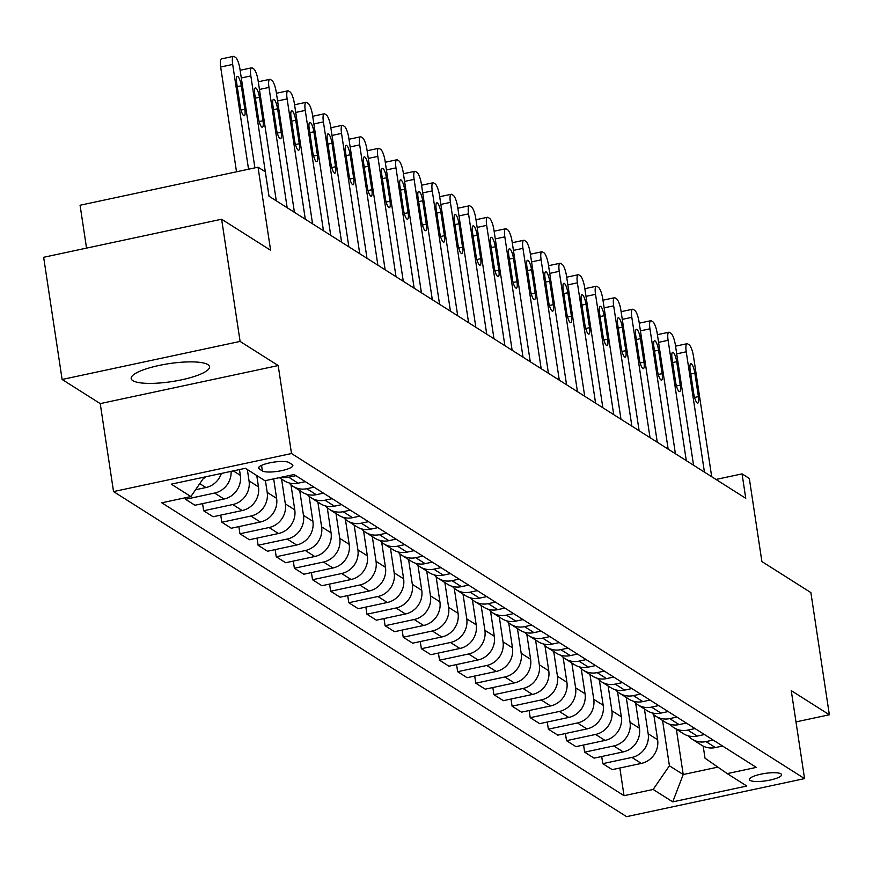 <?xml version="1.0" encoding="UTF-8"?>
<svg xmlns="http://www.w3.org/2000/svg" width="873" height="873" viewBox="0 0 873 873"><rect width="100%" height="100%" fill="white"/><g stroke="black" fill="none" stroke-linecap="round" stroke-linejoin="round"><path stroke-width="1.31" d="M207.861 364.608A39.612 9.09 171.4 0 0 163.949 364.488A39.612 9.09 171.4 0 0 131.179 378.555A39.612 9.09 171.4 0 0 132.827 380.65A39.612 9.09 171.4 0 0 176.739 380.781A39.612 9.09 171.4 0 0 209.509 366.704A39.612 9.09 171.4 0 0 207.861 364.608M780.92 773.816A16.249 3.732 171.4 0 0 762.904 773.773A16.249 3.732 171.4 0 0 749.46 779.545A16.249 3.732 171.4 0 0 750.136 780.407A16.249 3.732 171.4 0 0 768.153 780.451A16.249 3.732 171.4 0 0 781.597 774.678A16.249 3.732 171.4 0 0 780.92 773.816M113.534 491.586L626.585 816.659L804.557 778.607L291.506 453.534L113.534 491.586L100.231 403.61L278.192 365.558L240.097 341.419L62.125 379.471L100.231 403.61M62.125 379.471L43.65 257.284L221.622 219.232L270.608 250.267L258.037 167.19L80.065 205.242L86.547 248.118M795.98 721.906L829.35 714.769L810.875 592.592L761.889 561.557L749.318 478.469L742.061 473.875L715.991 479.452M240.097 341.419L221.622 219.232M258.037 167.19L265.294 171.785L268.993 196.218L745.76 498.308L742.061 473.875M259.194 468.921L262.38 470.951A15.747 3.612 171.4 0 0 279.829 470.994A15.747 3.612 171.4 0 0 292.859 465.407A15.747 3.612 171.4 0 0 292.204 464.567L289.007 462.548A15.747 3.612 171.4 0 0 271.558 462.494A15.747 3.612 171.4 0 0 258.539 468.092A15.747 3.612 171.4 0 0 259.194 468.921L258.91 467.099M204.271 477.095L190.881 496.573L161.778 502.793L624.031 795.685L619.852 768.011M190.881 496.573L171.283 484.155L245.357 468.31L264.956 480.728L294.048 474.508L756.313 767.4L727.209 773.62L746.808 786.038L672.723 801.872L653.135 789.454L624.031 795.685M278.192 365.558L291.506 453.534M829.35 714.769L791.254 690.63L804.557 778.607M727.209 773.62L705.013 758.19L703.18 746.099M676.357 729.206L683.21 774.537L717.868 767.127M239.464 469.576L240.337 475.37A20.308 19.119 122.4 0 1 224.055 499.029L194.952 505.249L185.523 499.28L185.294 497.763M247.343 469.565L249.045 480.881A20.308 19.119 122.4 0 1 232.764 504.55L203.66 510.77L202.58 503.623M256.771 475.545L258.484 486.861A20.308 19.119 122.4 0 1 242.203 510.53L213.099 516.751L203.66 510.77M265.414 480.63L267.193 492.383A20.308 19.119 122.4 0 1 250.911 516.041L221.807 522.261L220.727 515.114M273.675 478.862L276.621 498.363A20.308 19.119 122.4 0 1 260.34 522.021L231.236 528.241L221.807 522.261M281.586 479.081L285.329 503.874A20.308 19.119 122.4 0 1 269.048 527.543L239.944 533.763L238.864 526.615M290.982 484.821L294.768 509.854A20.308 19.119 122.4 0 1 278.487 533.512L249.383 539.743L239.944 533.763M299.723 490.571L303.477 515.376A20.308 19.119 122.4 0 1 287.195 539.034L258.092 545.254L257.011 538.106M309.118 496.322L312.905 521.345A20.308 19.119 122.4 0 1 296.624 545.014L267.52 551.234L258.092 545.254M317.87 502.073L321.613 526.866A20.308 19.119 122.4 0 1 305.332 550.525L276.228 556.756L275.148 549.608M327.266 507.813L331.053 532.846A20.308 19.119 122.4 0 1 314.771 556.505L285.667 562.725L276.228 556.756M336.007 513.564L339.761 538.357A20.308 19.119 122.4 0 1 323.479 562.026L294.376 568.247L293.295 561.099M345.402 519.315L349.189 544.337A20.308 19.119 122.4 0 1 332.908 567.996L303.804 574.227L294.376 568.247M354.154 525.055L357.897 549.859A20.308 19.119 122.4 0 1 341.616 573.517L312.512 579.737L311.432 572.59M363.55 530.806L367.337 555.828A20.308 19.119 122.4 0 1 351.055 579.497L321.951 585.718L312.512 579.737M372.291 536.557L376.045 561.35A20.308 19.119 122.4 0 1 359.763 585.008L330.66 591.239L329.579 584.092M381.687 542.297L385.473 567.33A20.308 19.119 122.4 0 1 369.192 590.988L340.088 597.208L330.66 591.239M390.438 548.048L394.181 572.841A20.308 19.119 122.4 0 1 377.9 596.51L348.796 602.73L347.716 595.582M399.834 553.798L403.621 578.821A20.308 19.119 122.4 0 1 387.339 602.49L358.236 608.71L348.796 602.73M408.575 559.538L412.329 584.343A20.308 19.119 122.4 0 1 396.047 608.001L366.944 614.221L365.863 607.073M417.971 565.289L421.757 590.323A20.308 19.119 122.4 0 1 405.476 613.981L376.372 620.201L366.944 614.221M426.722 571.04L430.465 595.833A20.308 19.119 122.4 0 1 414.184 619.503L385.08 625.723L384 618.575M436.118 576.78L439.905 601.813A20.308 19.119 122.4 0 1 423.623 625.472L394.52 631.703L385.08 625.723M444.859 582.531L448.613 607.335A20.308 19.119 122.4 0 1 432.331 630.993L403.228 637.214L402.147 630.066M454.255 588.282L458.041 613.304A20.308 19.119 122.4 0 1 441.76 636.974L412.656 643.194L403.228 637.214M463.006 594.033L466.749 618.826A20.308 19.119 122.4 0 1 450.468 642.484L421.364 648.715L420.284 641.557M472.402 599.773L476.189 624.806A20.308 19.119 122.4 0 1 459.907 648.464L430.804 654.685L421.364 648.715M481.143 605.524L484.897 630.317A20.308 19.119 122.4 0 1 468.615 653.986L439.512 660.206L438.432 653.059M490.539 611.264L494.325 636.297A20.308 19.119 122.4 0 1 478.044 659.955L448.94 666.186L439.512 660.206M499.291 617.015L503.034 641.819A20.308 19.119 122.4 0 1 486.752 665.477L457.648 671.697L456.568 664.549M508.686 622.765L512.473 647.788A20.308 19.119 122.4 0 1 496.191 671.457L467.088 677.677L457.648 671.697M517.427 628.516L521.181 653.31A20.308 19.119 122.4 0 1 504.9 676.968L475.796 683.199L474.716 676.051M526.823 634.256L530.609 659.29A20.308 19.119 122.4 0 1 514.328 682.948L485.224 689.168L475.796 683.199M535.575 640.007L539.318 664.8A20.308 19.119 122.4 0 1 523.036 688.47L493.932 694.69L492.852 687.542M544.97 645.758L548.757 670.78A20.308 19.119 122.4 0 1 532.475 694.45L503.372 700.67L493.932 694.69M553.711 651.498L557.465 676.302A20.308 19.119 122.4 0 1 541.184 699.96L512.08 706.181L511 699.033M563.107 657.249L566.893 682.282A20.308 19.119 122.4 0 1 550.612 705.941L521.508 712.161L512.08 706.181M571.859 663L575.602 687.793A20.308 19.119 122.4 0 1 559.32 711.462L530.217 717.682L529.136 710.535M581.254 668.74L585.041 693.773A20.308 19.119 122.4 0 1 568.76 717.431L539.656 723.662L530.217 717.682M589.995 674.491L593.749 699.295A20.308 19.119 122.4 0 1 577.468 722.953L548.364 729.173L547.284 722.026M599.391 680.242L603.178 705.264A20.308 19.119 122.4 0 1 586.896 728.933L557.792 735.153L548.364 729.173M608.143 685.992L611.886 710.786A20.308 19.119 122.4 0 1 595.604 734.444L566.501 740.675L565.42 733.516M617.538 691.732L621.325 716.766A20.308 19.119 122.4 0 1 605.044 740.424L575.94 746.644L566.501 740.675M626.279 697.483L630.033 722.277A20.308 19.119 122.4 0 1 613.752 745.946L584.648 752.166L583.568 745.018M635.675 703.223L639.462 728.257A20.308 19.119 122.4 0 1 623.18 751.915L594.077 758.146L584.648 752.166M644.427 708.974L648.17 733.778A20.308 19.119 122.4 0 1 631.888 757.437L602.785 763.657L601.704 756.509M653.822 714.725L657.609 739.747A20.308 19.119 122.4 0 1 641.328 763.417L612.224 769.637L602.785 763.657M662.563 720.476L669.416 765.796L683.21 774.537L672.723 801.872M205.842 476.767A20.308 19.119 122.4 0 1 203.06 478.862M221.36 473.45A20.308 19.119 122.4 0 1 205.919 487.538L195.574 489.753M295.892 475.676L288.701 477.215A20.308 19.119 122.4 0 1 281.041 477.291M231.105 471.365A20.308 19.119 122.4 0 1 214.627 493.059L185.523 499.28M305.332 481.656L298.13 483.195A20.308 19.119 122.4 0 1 284.303 480.805L279.338 477.651M314.04 487.167L306.838 488.705A20.308 19.119 122.4 0 1 293.012 486.316A20.308 19.119 122.4 0 1 289.061 482.922M323.468 493.147L316.277 494.685A20.308 19.119 122.4 0 1 302.451 492.296L293.012 486.316M332.176 498.669L324.985 500.207A20.308 19.119 122.4 0 1 311.159 497.817A20.308 19.119 122.4 0 1 307.198 494.424M341.616 504.649L334.414 506.187A20.308 19.119 122.4 0 1 320.587 503.797L311.159 497.817M350.324 510.159L343.122 511.698A20.308 19.119 122.4 0 1 329.296 509.308A20.308 19.119 122.4 0 1 325.345 505.914M359.752 516.139L352.561 517.678A20.308 19.119 122.4 0 1 338.724 515.288L329.296 509.308M368.461 521.661L361.269 523.2A20.308 19.119 122.4 0 1 347.432 520.81A20.308 19.119 122.4 0 1 343.482 517.405M377.9 527.63L370.698 529.169A20.308 19.119 122.4 0 1 356.871 526.779L347.432 520.81M386.608 533.152L379.406 534.691A20.308 19.119 122.4 0 1 365.58 532.301A20.308 19.119 122.4 0 1 361.629 528.907M396.036 539.132L388.845 540.671A20.308 19.119 122.4 0 1 375.008 538.281L365.58 532.301M404.745 544.643L397.553 546.182A20.308 19.119 122.4 0 1 383.716 543.792A20.308 19.119 122.4 0 1 379.766 540.398M414.184 550.623L406.982 552.162A20.308 19.119 122.4 0 1 393.156 549.772L383.716 543.792M422.892 556.145L415.69 557.683A20.308 19.119 122.4 0 1 401.864 555.293A20.308 19.119 122.4 0 1 397.913 551.9M432.321 562.114L425.129 563.652A20.308 19.119 122.4 0 1 411.292 561.263L401.864 555.293M441.029 567.636L433.837 569.174A20.308 19.119 122.4 0 1 420 566.784A20.308 19.119 122.4 0 1 416.05 563.391M450.468 573.616L443.266 575.154A20.308 19.119 122.4 0 1 429.44 572.764L420 566.784M459.176 579.126L451.974 580.665A20.308 19.119 122.4 0 1 438.148 578.275A20.308 19.119 122.4 0 1 434.197 574.881M468.605 585.106L461.413 586.645A20.308 19.119 122.4 0 1 447.576 584.255L438.148 578.275M477.313 590.628L470.121 592.167A20.308 19.119 122.4 0 1 456.284 589.777A20.308 19.119 122.4 0 1 452.334 586.383M486.752 596.597L479.55 598.147A20.308 19.119 122.4 0 1 465.724 595.757L456.284 589.777M495.46 602.119L488.258 603.658A20.308 19.119 122.4 0 1 474.432 601.268A20.308 19.119 122.4 0 1 470.482 597.874M504.889 608.099L497.697 609.638A20.308 19.119 122.4 0 1 483.86 607.248L474.432 601.268M513.597 613.61L506.405 615.159A20.308 19.119 122.4 0 1 492.568 612.77A20.308 19.119 122.4 0 1 488.618 609.365M523.036 619.59L515.834 621.129A20.308 19.119 122.4 0 1 502.008 618.739L492.568 612.77M531.744 625.112L524.542 626.65A20.308 19.119 122.4 0 1 510.716 624.26A20.308 19.119 122.4 0 1 506.766 620.867M541.173 631.092L533.981 632.63A20.308 19.119 122.4 0 1 520.144 630.241L510.716 624.26M549.881 636.603L542.69 638.141A20.308 19.119 122.4 0 1 528.852 635.751A20.308 19.119 122.4 0 1 524.902 632.358M559.32 642.583L552.118 644.121A20.308 19.119 122.4 0 1 538.292 641.731L528.852 635.751M568.028 648.104L560.826 649.643A20.308 19.119 122.4 0 1 547 647.253A20.308 19.119 122.4 0 1 543.05 643.859M577.457 654.073L570.265 655.612A20.308 19.119 122.4 0 1 556.428 653.222L547 647.253M586.165 659.595L578.974 661.134A20.308 19.119 122.4 0 1 565.137 658.744A20.308 19.119 122.4 0 1 561.186 655.35M595.604 665.575L588.402 667.114A20.308 19.119 122.4 0 1 574.576 664.724L565.137 658.744M604.312 671.086L597.11 672.625A20.308 19.119 122.4 0 1 583.284 670.235A20.308 19.119 122.4 0 1 579.334 666.841M613.741 677.066L606.549 678.605A20.308 19.119 122.4 0 1 592.712 676.215L583.284 670.235M622.449 682.588L615.258 684.126A20.308 19.119 122.4 0 1 601.421 681.737A20.308 19.119 122.4 0 1 597.47 678.343M631.888 688.557L624.686 690.106A20.308 19.119 122.4 0 1 610.86 687.706L601.421 681.737M640.596 694.079L633.394 695.617A20.308 19.119 122.4 0 1 619.568 693.227A20.308 19.119 122.4 0 1 615.618 689.834M650.025 700.059L642.834 701.597A20.308 19.119 122.4 0 1 628.996 699.208L619.568 693.227M658.733 705.57L651.542 707.119A20.308 19.119 122.4 0 1 637.705 704.718A20.308 19.119 122.4 0 1 633.754 701.325M668.172 711.55L660.97 713.088A20.308 19.119 122.4 0 1 647.144 710.698L637.705 704.718M676.881 717.071L669.678 718.61A20.308 19.119 122.4 0 1 655.852 716.22A20.308 19.119 122.4 0 1 651.902 712.826M686.309 723.051L679.118 724.59A20.308 19.119 122.4 0 1 665.281 722.2L655.852 716.22M695.017 728.562L687.826 730.101A20.308 19.119 122.4 0 1 673.989 727.711A20.308 19.119 122.4 0 1 670.038 724.317M704.456 734.542L697.254 736.081A20.308 19.119 122.4 0 1 683.428 733.691L673.989 727.711M713.165 740.064L705.962 741.603A20.308 19.119 122.4 0 1 692.136 739.213A20.308 19.119 122.4 0 1 688.186 735.819M653.135 789.454L669.416 765.796M722.593 746.033L715.402 747.572A20.308 19.119 122.4 0 1 701.565 745.182L692.136 739.213M248.543 169.22L232.687 64.438A10.16 2.521 77.9 0 1 233.473 56.341A10.16 2.521 77.9 0 1 234.117 56.494L235.568 57.422A10.16 2.521 77.9 0 1 239.944 69.032L254.894 167.856M233.473 56.341L221.447 58.917A10.16 2.521 -102.1 0 0 220.662 67.003L236.518 171.795M236.659 82.859A8.13 2.019 -102.1 0 1 237.281 76.377A8.13 2.019 -102.1 0 1 241.308 85.794L244.855 109.256A8.13 2.019 -102.1 0 1 244.233 115.727A8.13 2.019 -102.1 0 1 240.206 106.31L236.659 82.859M269.026 196.25L250.835 75.929A10.16 2.521 77.9 0 1 251.61 67.832A10.16 2.521 77.9 0 1 252.253 67.996L253.705 68.912A10.16 2.521 77.9 0 1 258.092 80.523L276.283 200.845M254.796 94.349A8.13 2.019 -102.1 0 1 255.429 87.878A8.13 2.019 -102.1 0 1 259.445 97.296L262.991 120.747A8.13 2.019 -102.1 0 1 262.369 127.229A8.13 2.019 -102.1 0 1 258.353 117.811L254.796 94.349M287.173 207.741L268.971 87.42A10.16 2.521 77.9 0 1 269.757 79.334A10.16 2.521 77.9 0 1 270.401 79.487L271.852 80.403A10.16 2.521 77.9 0 1 276.228 92.025L294.43 212.335M272.943 105.84A8.13 2.019 -102.1 0 1 273.565 99.369A8.13 2.019 -102.1 0 1 277.592 108.787L281.139 132.249A8.13 2.019 -102.1 0 1 280.517 138.72A8.13 2.019 -102.1 0 1 276.49 129.302L272.943 105.84M305.31 219.232L287.119 98.922A10.16 2.521 77.9 0 1 287.894 90.825A10.16 2.521 77.9 0 1 288.537 90.978L289.989 91.905A10.16 2.521 77.9 0 1 294.376 103.516L312.567 223.837M291.08 117.342A8.13 2.019 -102.1 0 1 291.713 110.871A8.13 2.019 -102.1 0 1 295.729 120.278L299.275 143.739A8.13 2.019 -102.1 0 1 298.653 150.221A8.13 2.019 -102.1 0 1 294.637 140.804L291.08 117.342M323.457 230.734L305.255 110.413A10.16 2.521 77.9 0 1 306.041 102.316A10.16 2.521 77.9 0 1 306.685 102.479L308.136 103.396A10.16 2.521 77.9 0 1 312.512 115.007L330.714 235.328M309.228 128.833A8.13 2.019 -102.1 0 1 309.85 122.362A8.13 2.019 -102.1 0 1 313.876 131.779L317.423 155.241A8.13 2.019 -102.1 0 1 316.801 161.712A8.13 2.019 -102.1 0 1 312.774 152.295L309.228 128.833M341.594 242.225L323.403 121.904A10.16 2.521 77.9 0 1 324.178 113.817A10.16 2.521 77.9 0 1 324.821 113.97L326.273 114.887A10.16 2.521 77.9 0 1 330.66 126.509L348.851 246.819M327.364 140.335A8.13 2.019 -102.1 0 1 327.997 133.853A8.13 2.019 -102.1 0 1 332.013 143.27L335.559 166.732A8.13 2.019 -102.1 0 1 334.937 173.203A8.13 2.019 -102.1 0 1 330.922 163.786L327.364 140.335M359.741 253.716L341.539 133.405A10.16 2.521 77.9 0 1 342.325 125.308A10.16 2.521 77.9 0 1 342.969 125.472L344.42 126.389A10.16 2.521 77.9 0 1 348.796 137.999L366.998 258.321M345.512 151.826A8.13 2.019 -102.1 0 1 346.134 145.355A8.13 2.019 -102.1 0 1 350.149 154.772L353.707 178.223A8.13 2.019 -102.1 0 1 353.074 184.705A8.13 2.019 -102.1 0 1 349.058 175.287L345.512 151.826M377.878 265.217L359.687 144.896A10.16 2.521 77.9 0 1 360.462 136.81A10.16 2.521 77.9 0 1 361.106 136.963L362.557 137.879A10.16 2.521 77.9 0 1 366.944 149.49L385.135 269.812M363.648 163.316A8.13 2.019 -102.1 0 1 364.27 156.845A8.13 2.019 -102.1 0 1 368.297 166.263L371.843 189.725A8.13 2.019 -102.1 0 1 371.221 196.196A8.13 2.019 -102.1 0 1 367.195 186.778L363.648 163.316M396.026 276.708L377.823 156.398A10.16 2.521 77.9 0 1 378.609 148.301A10.16 2.521 77.9 0 1 379.253 148.454L380.704 149.381A10.16 2.521 77.9 0 1 385.08 160.992L403.282 281.313M381.796 174.818A8.13 2.019 -102.1 0 1 382.418 168.336A8.13 2.019 -102.1 0 1 386.433 177.754L389.991 201.216A8.13 2.019 -102.1 0 1 389.358 207.687A8.13 2.019 -102.1 0 1 385.342 198.269L381.796 174.818M414.162 288.21L395.971 167.889A10.16 2.521 77.9 0 1 396.746 159.792A10.16 2.521 77.9 0 1 397.39 159.955L398.841 160.872A10.16 2.521 77.9 0 1 403.228 172.483L421.419 292.804M399.932 186.309A8.13 2.019 -102.1 0 1 400.554 179.838A8.13 2.019 -102.1 0 1 404.581 189.255L408.127 212.706A8.13 2.019 -102.1 0 1 407.505 219.188A8.13 2.019 -102.1 0 1 403.479 209.771L399.932 186.309M432.31 299.701L414.108 179.38A10.16 2.521 77.9 0 1 414.893 171.294A10.16 2.521 77.9 0 1 415.537 171.446L416.988 172.363A10.16 2.521 77.9 0 1 421.364 183.985L439.566 304.295M418.08 197.8A8.13 2.019 -102.1 0 1 418.702 191.329A8.13 2.019 -102.1 0 1 422.718 200.746L426.275 224.208A8.13 2.019 -102.1 0 1 425.642 230.679A8.13 2.019 -102.1 0 1 421.626 221.262L418.08 197.8M450.446 311.192L432.255 190.881A10.16 2.521 77.9 0 1 433.03 182.784A10.16 2.521 77.9 0 1 433.674 182.937L435.125 183.865A10.16 2.521 77.9 0 1 439.512 195.476L457.703 315.797M436.216 209.302A8.13 2.019 -102.1 0 1 436.838 202.82A8.13 2.019 -102.1 0 1 440.865 212.237L444.412 235.699A8.13 2.019 -102.1 0 1 443.79 242.17A8.13 2.019 -102.1 0 1 439.763 232.764L436.216 209.302M468.594 322.694L450.392 202.372A10.16 2.521 77.9 0 1 451.177 194.275A10.16 2.521 77.9 0 1 451.821 194.439L453.273 195.356A10.16 2.521 77.9 0 1 457.648 206.966L475.85 327.288M454.364 220.793A8.13 2.019 -102.1 0 1 454.986 214.322A8.13 2.019 -102.1 0 1 459.002 223.739L462.559 247.201A8.13 2.019 -102.1 0 1 461.926 253.672A8.13 2.019 -102.1 0 1 457.91 244.254L454.364 220.793M486.73 334.184L468.539 213.863A10.16 2.521 77.9 0 1 469.314 205.777A10.16 2.521 77.9 0 1 469.958 205.93L471.409 206.846A10.16 2.521 77.9 0 1 475.796 218.468L493.987 338.779M472.5 232.294A8.13 2.019 -102.1 0 1 473.122 225.812A8.13 2.019 -102.1 0 1 477.149 235.23L480.696 258.692A8.13 2.019 -102.1 0 1 480.074 265.163A8.13 2.019 -102.1 0 1 476.047 255.745L472.5 232.294M504.878 345.675L486.676 225.365A10.16 2.521 77.9 0 1 487.461 217.268A10.16 2.521 77.9 0 1 488.105 217.432L489.557 218.348A10.16 2.521 77.9 0 1 493.932 229.959L512.135 350.28M490.648 243.785A8.13 2.019 -102.1 0 1 491.27 237.314A8.13 2.019 -102.1 0 1 495.286 246.732L498.843 270.183A8.13 2.019 -102.1 0 1 498.21 276.665A8.13 2.019 -102.1 0 1 494.194 267.247L490.648 243.785M523.014 357.177L504.823 236.856A10.16 2.521 77.9 0 1 505.598 228.77A10.16 2.521 77.9 0 1 506.242 228.922L507.693 229.839A10.16 2.521 77.9 0 1 512.08 241.45L530.271 361.771M508.784 255.276A8.13 2.019 -102.1 0 1 509.406 248.805A8.13 2.019 -102.1 0 1 513.433 258.222L516.98 281.684A8.13 2.019 -102.1 0 1 516.358 288.155A8.13 2.019 -102.1 0 1 512.331 278.738L508.784 255.276M541.162 368.668L522.96 248.358A10.16 2.521 77.9 0 1 523.745 240.261A10.16 2.521 77.9 0 1 524.389 240.413L525.841 241.341A10.16 2.521 77.9 0 1 530.217 252.952L548.419 373.273M526.932 266.778A8.13 2.019 -102.1 0 1 527.554 260.296A8.13 2.019 -102.1 0 1 531.57 269.713L535.127 293.175A8.13 2.019 -102.1 0 1 534.494 299.646A8.13 2.019 -102.1 0 1 530.478 290.229L526.932 266.778M559.298 380.17L541.107 259.848A10.16 2.521 77.9 0 1 541.882 251.751A10.16 2.521 77.9 0 1 542.526 251.915L543.977 252.832A10.16 2.521 77.9 0 1 548.364 264.443L566.555 384.764M545.068 278.269A8.13 2.019 -102.1 0 1 545.69 271.798A8.13 2.019 -102.1 0 1 549.717 281.215L553.264 304.666A8.13 2.019 -102.1 0 1 552.642 311.148A8.13 2.019 -102.1 0 1 548.615 301.731L545.068 278.269M577.446 391.661L559.244 271.339A10.16 2.521 77.9 0 1 560.03 263.253A10.16 2.521 77.9 0 1 560.673 263.406L562.125 264.323A10.16 2.521 77.9 0 1 566.501 275.944L584.703 396.255M563.216 289.76A8.13 2.019 -102.1 0 1 563.838 283.289A8.13 2.019 -102.1 0 1 567.854 292.706L571.411 316.168A8.13 2.019 -102.1 0 1 570.778 322.639A8.13 2.019 -102.1 0 1 566.763 313.221L563.216 289.76M595.582 403.151L577.391 282.841A10.16 2.521 77.9 0 1 578.166 274.744A10.16 2.521 77.9 0 1 578.81 274.897L580.261 275.824A10.16 2.521 77.9 0 1 584.648 287.435L602.839 407.756M581.353 301.261A8.13 2.019 -102.1 0 1 581.975 294.779A8.13 2.019 -102.1 0 1 586.001 304.197L589.548 327.659A8.13 2.019 -102.1 0 1 588.926 334.13A8.13 2.019 -102.1 0 1 584.899 324.723L581.353 301.261M613.73 414.653L595.528 294.332A10.16 2.521 77.9 0 1 596.314 286.235A10.16 2.521 77.9 0 1 596.957 286.399L598.409 287.315A10.16 2.521 77.9 0 1 602.785 298.926L620.987 419.247M599.5 312.752A8.13 2.019 -102.1 0 1 600.122 306.281A8.13 2.019 -102.1 0 1 604.138 315.699L607.684 339.161A8.13 2.019 -102.1 0 1 607.062 345.632A8.13 2.019 -102.1 0 1 603.047 336.214L599.5 312.752M631.866 426.144L613.675 305.823A10.16 2.521 77.9 0 1 614.45 297.737A10.16 2.521 77.9 0 1 615.094 297.889L616.545 298.806A10.16 2.521 77.9 0 1 620.932 310.428L639.123 430.738M617.637 324.254A8.13 2.019 -102.1 0 1 618.259 317.772A8.13 2.019 -102.1 0 1 622.285 327.189L625.832 350.651A8.13 2.019 -102.1 0 1 625.21 357.122A8.13 2.019 -102.1 0 1 621.183 347.705L617.637 324.254M650.014 437.635L631.812 317.325A10.16 2.521 77.9 0 1 632.598 309.228A10.16 2.521 77.9 0 1 633.241 309.391L634.693 310.308A10.16 2.521 77.9 0 1 639.069 321.919L657.271 442.24M635.784 335.745A8.13 2.019 -102.1 0 1 636.406 329.274A8.13 2.019 -102.1 0 1 640.422 338.691L643.968 362.142A8.13 2.019 -102.1 0 1 643.346 368.624A8.13 2.019 -102.1 0 1 639.331 359.207L635.784 335.745M668.151 449.137L649.959 328.815A10.16 2.521 77.9 0 1 650.734 320.718A10.16 2.521 77.9 0 1 651.378 320.882L652.829 321.799A10.16 2.521 77.9 0 1 657.216 333.41L675.407 453.731M653.921 347.236A8.13 2.019 -102.1 0 1 654.543 340.765A8.13 2.019 -102.1 0 1 658.569 350.182L662.116 373.644A8.13 2.019 -102.1 0 1 661.494 380.115A8.13 2.019 -102.1 0 1 657.467 370.698L653.921 347.236M686.298 460.628L668.096 340.306A10.16 2.521 77.9 0 1 668.882 332.22A10.16 2.521 77.9 0 1 669.526 332.373L670.977 333.3A10.16 2.521 77.9 0 1 675.353 344.911L693.555 465.233M672.068 358.738A8.13 2.019 -102.1 0 1 672.69 352.256A8.13 2.019 -102.1 0 1 676.706 361.673L680.253 385.135A8.13 2.019 -102.1 0 1 679.63 391.606A8.13 2.019 -102.1 0 1 675.615 382.188L672.068 358.738M704.435 472.129L686.243 351.808A10.16 2.521 77.9 0 1 687.018 343.711A10.16 2.521 77.9 0 1 687.662 343.875L689.113 344.791A10.16 2.521 77.9 0 1 693.5 356.402L711.691 476.723M690.205 370.228A8.13 2.019 -102.1 0 1 690.827 363.757A8.13 2.019 -102.1 0 1 694.853 373.175L698.4 396.626A8.13 2.019 -102.1 0 1 697.778 403.108A8.13 2.019 -102.1 0 1 693.751 393.69L690.205 370.228M240.337 475.37L233.287 470.896M258.484 486.861L249.045 480.881M276.621 498.363L267.193 492.383M294.768 509.854L285.329 503.874M312.905 521.345L303.477 515.376M331.053 532.846L321.613 526.866M349.189 544.337L339.761 538.357M367.337 555.828L357.897 549.859M385.473 567.33L376.045 561.35M403.621 578.821L394.181 572.841M421.757 590.323L412.329 584.343M439.905 601.813L430.465 595.833M458.041 613.304L448.613 607.335M476.189 624.806L466.749 618.826M494.325 636.297L484.897 630.317M512.473 647.788L503.034 641.819M530.609 659.29L521.181 653.31M548.757 670.78L539.318 664.8M566.893 682.282L557.465 676.302M585.041 693.773L575.602 687.793M603.178 705.264L593.749 699.295M621.325 716.766L611.886 710.786M639.462 728.257L630.033 722.277M657.609 739.747L648.17 733.778M205.919 487.538L199.775 483.642M298.13 483.195L288.701 477.215M224.055 499.029L214.627 493.059M316.277 494.685L306.838 488.705M242.203 510.53L232.764 504.55M334.414 506.187L324.985 500.207M260.34 522.021L250.911 516.041M352.561 517.678L343.122 511.698M278.487 533.512L269.048 527.543M370.698 529.169L361.269 523.2M296.624 545.014L287.195 539.034M388.845 540.671L379.406 534.691M314.771 556.505L305.332 550.525M406.982 552.162L397.553 546.182M332.908 567.996L323.479 562.026M425.129 563.652L415.69 557.683M351.055 579.497L341.616 573.517M443.266 575.154L433.837 569.174M369.192 590.988L359.763 585.008M461.413 586.645L451.974 580.665M387.339 602.49L377.9 596.51M479.55 598.147L470.121 592.167M405.476 613.981L396.047 608.001M497.697 609.638L488.258 603.658M423.623 625.472L414.184 619.503M515.834 621.129L506.405 615.159M441.76 636.974L432.331 630.993M533.981 632.63L524.542 626.65M459.907 648.464L450.468 642.484M552.118 644.121L542.69 638.141M478.044 659.955L468.615 653.986M570.265 655.612L560.826 649.643M496.191 671.457L486.752 665.477M588.402 667.114L578.974 661.134M514.328 682.948L504.9 676.968M606.549 678.605L597.11 672.625M532.475 694.45L523.036 688.47M624.686 690.106L615.258 684.126M550.612 705.941L541.184 699.96M642.834 701.597L633.394 695.617M568.76 717.431L559.32 711.462M660.97 713.088L651.542 707.119M586.896 728.933L577.468 722.953M679.118 724.59L669.678 718.61M605.044 740.424L595.604 734.444M697.254 736.081L687.826 730.101M623.18 751.915L613.752 745.946M715.402 747.572L705.962 741.603M641.328 763.417L631.888 757.437M261.54 465.374L262.38 470.951M220.662 67.003L232.687 64.438M241.308 85.794L237.238 86.667M244.855 109.256L241.013 110.074M241.297 77.97L250.835 75.929M259.445 97.296L255.374 98.158M262.991 120.747L259.15 121.576M259.445 89.461L268.971 87.42M277.592 108.787L273.522 109.66M281.139 132.249L277.298 133.067M277.581 100.952L287.119 98.922M295.729 120.278L291.658 121.151M299.275 143.739L295.434 144.558M295.729 112.453L305.255 110.413M313.876 131.779L309.806 132.652M317.423 155.241L313.582 156.06M313.865 123.944L323.403 121.904M332.013 143.27L327.942 144.143M335.559 166.732L331.718 167.551M332.013 135.446L341.539 133.405M350.149 154.772L346.09 155.634M353.707 178.223L349.866 179.052M350.149 146.937L359.687 144.896M368.297 166.263L364.227 167.136M371.843 189.725L368.002 190.543M368.297 158.428L377.823 156.398M386.433 177.754L382.374 178.627M389.991 201.216L386.15 202.034M386.433 169.929L395.971 167.889M404.581 189.255L400.511 190.118M408.127 212.706L404.286 213.536M404.581 181.42L414.108 179.38M422.718 200.746L418.658 201.619M426.275 224.208L422.434 225.027M422.718 192.911L432.255 190.881M440.865 212.237L436.795 213.11M444.412 235.699L440.57 236.518M440.865 204.413L450.392 202.372M459.002 223.739L454.942 224.612M462.559 247.201L458.718 248.019M459.002 215.904L468.539 213.863M477.149 235.23L473.079 236.103M480.696 258.692L476.854 259.51M477.149 227.406L486.676 225.365M495.286 246.732L491.226 247.594M498.843 270.183L495.002 271.012M495.286 238.896L504.823 236.856M513.433 258.222L509.363 259.095M516.98 281.684L513.138 282.503M513.433 250.387L522.96 248.358M531.57 269.713L527.51 270.586M535.127 293.175L531.286 293.994M531.57 261.889L541.107 259.848M549.717 281.215L545.647 282.077M553.264 304.666L549.423 305.495M549.717 273.38L559.244 271.339M567.854 292.706L563.794 293.579M571.411 316.168L567.57 316.986M567.854 284.871L577.391 282.841M586.001 304.197L581.931 305.07M589.548 327.659L585.707 328.477M586.001 296.373L595.528 294.332M604.138 315.699L600.078 316.572M607.684 339.161L603.854 339.979M604.138 307.863L613.675 305.823M622.285 327.189L618.215 328.062M625.832 350.651L621.991 351.47M622.285 319.365L631.812 317.325M640.422 338.691L636.362 339.553M643.968 362.142L640.138 362.972M640.422 330.856L649.959 328.815M658.569 350.182L654.499 351.055M662.116 373.644L658.275 374.462M658.569 342.347L668.096 340.306M676.706 361.673L672.647 362.546M680.253 385.135L676.422 385.953M676.706 353.849L686.243 351.808M694.853 373.175L690.783 374.037M698.4 396.626L694.559 397.455M240.14 70.287L251.61 67.832M258.277 81.778L269.757 79.334M276.425 93.28L287.894 90.825M294.561 104.771L306.041 102.316M312.709 116.273L324.178 113.817M330.845 127.764L342.325 125.308M348.993 139.254L360.462 136.81M367.129 150.756L378.609 148.301M385.277 162.247L396.746 159.792M403.413 173.738L414.893 171.294M421.561 185.24L433.03 182.784M439.697 196.731L451.177 194.275M457.845 208.232L469.314 205.777M475.981 219.723L487.461 217.268M494.129 231.214L505.598 228.77M512.265 242.716L523.745 240.261M530.413 254.207L541.882 251.751M548.55 265.698L560.03 263.253M566.697 277.199L578.166 274.744M584.834 288.69L596.314 286.235M602.981 300.192L614.45 297.737M621.118 311.683L632.598 309.228M639.265 323.174L650.734 320.718M657.402 334.675L668.882 332.22M675.549 346.166L687.018 343.711"/></g></svg>
